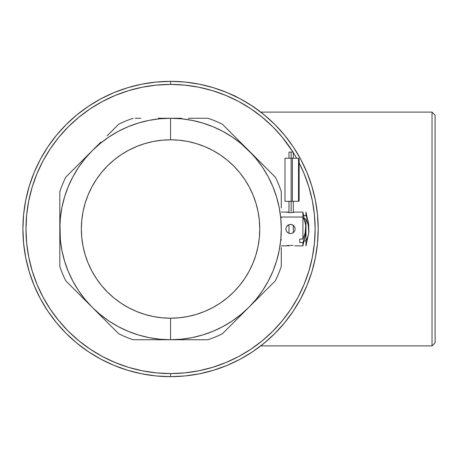 <?xml version="1.0" encoding="UTF-8"?>
<svg xmlns="http://www.w3.org/2000/svg" width="458" height="458" viewBox="0 0 458 458"><rect width="100%" height="100%" fill="white"/><g stroke="black" fill="none" stroke-linecap="round" stroke-linejoin="round"><path stroke-width="0.69" d="M127.69 370.293L114.048 365.415L127.69 370.293L141.745 373.814L156.081 375.944L170.553 376.653A147.653 147.653 0 0 1 22.9 229A147.653 147.653 0 0 1 170.553 81.347A147.653 147.653 0 0 1 318.207 229A147.653 147.653 0 0 1 170.553 376.653A147.653 147.653 0 0 0 318.207 229A147.653 147.653 0 0 0 170.553 81.347L170.553 84.421L156.384 85.119L142.346 87.203L128.583 90.65L115.227 95.43L102.403 101.493L90.232 108.786L78.833 117.242L68.322 126.769L58.796 137.28L50.34 148.678L43.046 160.844L36.983 173.674L32.203 187.03L28.757 200.793L26.673 214.831L25.974 229L26.673 243.169L28.757 257.207L32.203 270.97L36.983 284.326L43.046 297.156L50.34 309.322L58.796 320.72L68.322 331.231L78.833 340.758L90.232 349.214L102.403 356.507L115.227 362.57L128.583 367.35L142.346 370.797L156.384 372.881L170.553 373.579L184.723 372.881L198.761 370.797L212.523 367.35L225.88 362.57L238.71 356.507L250.875 349.214L262.274 340.758L272.785 331.231L282.311 320.72L290.767 309.322L298.061 297.156L304.123 284.326L308.904 270.97L312.356 257.207L314.434 243.169L315.133 229L314.434 214.831L312.356 200.793L308.904 187.03L304.123 173.674L299.137 162.899A144.579 144.579 0 0 1 170.553 373.579L170.553 376.653L185.026 375.944L199.362 373.814L213.417 370.293L227.059 365.415L240.158 359.221L252.587 351.767L264.226 343.139L274.96 333.407L284.693 322.672L293.326 311.034L300.774 298.605L306.969 285.506L311.852 271.863L315.373 257.808L317.497 243.473L318.207 229L317.497 214.527L315.373 200.192L311.852 186.137L306.969 172.494L300.774 159.395L293.326 146.966L284.693 135.328L274.96 124.593L264.226 114.861L252.587 106.233L240.158 98.779L227.059 92.585L213.417 87.707L199.362 84.186L185.026 82.056L170.553 81.347L156.081 82.056L141.745 84.186L127.69 87.707L114.048 92.585L100.949 98.779L88.52 106.233L76.881 114.861L66.147 124.593L56.414 135.328L47.787 146.966L40.333 159.395L34.138 172.494L29.26 186.137L25.74 200.192L23.61 214.527L22.9 229L23.61 243.473L25.74 257.808L29.26 271.863L34.138 285.506L40.333 298.605L47.787 311.034L56.414 322.672L66.147 333.407L76.881 343.139L88.52 351.767L100.949 359.221L114.048 365.415L127.69 370.293L141.745 373.814L156.081 375.944L170.553 376.653L185.026 375.944L199.362 373.814L213.417 370.293L227.059 365.415L240.158 359.221L252.587 351.767L240.158 359.221M285.844 321.247L285.563 321.596M287.532 138.906L287.779 139.226M311.858 271.84L315.373 257.808L317.497 243.473L318.207 229L317.497 214.527L315.373 200.192L311.852 186.137L306.969 172.494L300.774 159.395L293.326 146.966L284.693 135.328L274.96 124.593L264.226 114.861L252.587 106.233L240.158 98.779L227.059 92.585L213.417 87.707L227.059 92.585M213.417 87.707L199.362 84.186L185.026 82.056L170.553 81.347L156.081 82.056L141.745 84.186L127.69 87.707L114.048 92.585L100.949 98.779L88.52 106.233L100.949 98.779M88.52 106.233L76.881 114.861L66.147 124.593L56.414 135.328L47.787 146.966L40.333 159.395L34.138 172.494L29.26 186.137L34.138 172.494M29.26 186.137L25.74 200.192L23.61 214.527L22.9 229C23.507 245.528 23.507 245.528 22.9 229.011L23.61 243.473L25.74 257.808L29.26 271.863L34.138 285.506L40.333 298.605L47.787 311.034L40.333 298.605M47.787 311.034L56.414 322.672L66.147 333.407L76.881 343.139L88.52 351.767L100.949 359.221L114.048 365.415M287.424 138.763L288.391 140.028M289.891 142.049L289.067 140.932M291.025 143.629L290.687 143.154M284.504 322.901L286.84 319.987M267.375 340.483L260.762 345.893L432.026 345.893L435.1 342.819L435.1 115.181L432.026 112.107L432.026 345.893L432.026 112.107L260.762 112.107L267.363 117.511M270.821 337.386L268.027 339.91M273.621 334.729L272.241 336.058M281.138 326.84L276.935 331.392M286.748 320.108L284.475 322.93M287.229 138.505L290.813 143.331M282.54 132.768L284.366 134.933M272.235 121.937L276.237 125.887M268.01 118.078L270.821 120.614L268.027 118.09M261.57 112.737L260.762 112.107L432.026 112.107L435.1 115.181L435.1 342.819L432.026 345.893L260.762 345.893L263.854 343.437M265.583 115.989L263.865 114.569M272.636 122.32L272.241 121.942M266.201 341.485L267.352 340.494M290.716 143.188L291.042 143.657M289.095 140.967L289.925 142.1M285.746 321.373L283.496 324.109M293.589 310.627L293.114 311.343M293.109 146.652L293.578 147.356M283.954 134.434L285.758 136.644M236.185 96.735L232.996 95.201C232.63 94.291 256.177 107.882 255.203 108.019M170.553 84.421A144.579 144.579 0 0 1 292.983 152.096L282.311 137.28L272.785 126.769L262.274 117.242L250.875 108.786L238.71 101.493L225.88 95.43L212.523 90.65L198.761 87.203L184.723 85.119L170.553 84.421L170.553 81.347A147.653 147.653 0 0 0 22.9 229A147.653 147.653 0 0 0 170.553 376.653L170.553 373.579A144.579 144.579 0 0 1 25.974 229A144.579 144.579 0 0 1 170.553 84.421M293.292 152.594A144.579 144.579 0 0 1 296.635 158.25L293.292 152.588M236.425 96.856L234.284 95.808M252.06 352.116L254.035 350.788M213.417 370.293L227.059 365.415M252.587 351.767L264.226 343.139L274.96 333.407L284.693 322.672L293.326 311.034L300.774 298.605L306.969 285.506L311.852 271.863M252.587 106.233L240.158 98.779M127.69 87.707L114.048 92.585M47.787 146.966L40.333 159.395M29.26 271.863L34.138 285.506M88.52 351.767L100.949 359.221M22.9 229.011C23.507 212.466 23.507 212.46 22.9 229M236.391 361.162L232.996 362.799M158.325 118.261L170.553 118.261A110.739 110.739 0 0 1 281.292 229A110.739 110.739 0 0 1 170.553 339.739A110.739 110.739 0 0 0 281.292 229A110.739 110.739 0 0 0 170.553 118.261L170.553 139.793A89.207 89.207 0 0 1 259.76 229A89.207 89.207 0 0 1 170.553 318.207L170.553 339.739L158.342 339.739M181.66 339.739L170.553 339.739L181.66 339.739M248.871 307.295L222.399 333.767A116.893 116.893 0 0 1 207.978 339.739L188.312 339.739M233.969 322.197L227.821 328.34L233.969 322.197M233.981 322.186L240.69 315.47M281.292 247.566L281.292 266.424A116.893 116.893 0 0 1 275.321 280.846L245.494 310.673M241.005 315.161L255.942 300.225M281.292 239.454L281.292 240.135M281.292 217.894L281.292 217.464M225.828 127.668L275.321 177.154A116.893 116.893 0 0 1 281.292 191.576L281.292 199.201M281.292 191.576L281.292 207.978L281.292 191.576A116.893 116.893 0 0 0 275.321 177.154L269.894 171.733M263.739 165.573L257.058 158.892M248.849 150.682L252.226 154.06M188.312 118.261L207.978 118.261A116.893 116.893 0 0 1 222.399 124.233L241.818 143.657M181.66 118.261L170.553 118.261L181.66 118.261M135.207 118.261L140.755 118.261M92.241 150.705L100.794 142.152M107.126 322.18L65.786 280.846A116.893 116.893 0 0 1 59.815 266.424L59.815 191.576A116.893 116.893 0 0 1 65.786 177.154L95.613 147.327M100.102 142.839L85.343 157.604M59.815 207.903L59.815 192.715M77.362 165.584L65.786 177.154A116.893 116.893 0 0 0 59.815 191.576L59.815 217.418M59.815 240.135L59.815 247.566M59.815 250.108L59.815 258.747M77.356 292.416L71.213 286.267L77.356 292.416M77.368 292.427L83.705 298.759M84.392 299.452L88.881 303.94M118.708 333.767L113.275 328.329L118.708 333.767A116.893 116.893 0 0 0 133.129 339.739L159.447 339.739L133.129 339.739A116.893 116.893 0 0 1 118.708 333.767L99.157 314.211M181.689 339.739L207.978 339.739L170.553 339.739L181.408 339.206L192.16 337.615L202.699 334.97L212.93 331.311L222.754 326.663L232.08 321.075L240.805 314.606L248.86 307.307L256.159 299.251L262.629 290.527L268.216 281.201L272.865 271.376L276.523 261.146L279.168 250.606L280.76 239.855L281.292 229L280.76 218.145L279.168 207.394L276.523 196.854L272.865 186.624L268.216 176.799L262.629 167.473L256.159 158.749L248.86 150.693L222.399 124.233A116.893 116.893 0 0 0 207.978 118.261L191.662 118.261M107.126 135.814L118.708 124.233A116.893 116.893 0 0 1 133.129 118.261A116.893 116.893 0 0 0 118.708 124.233L107.126 135.814M256.715 158.548L240.805 143.394L232.08 136.925L222.754 131.337L212.93 126.689L202.699 123.03L192.16 120.385L181.408 118.794L170.553 118.261L181.689 118.261M59.815 217.894L60.347 239.855L61.939 250.606L64.584 261.146L68.242 271.376L72.891 281.201L78.478 290.527L84.948 299.251L92.247 307.307L113.281 328.34M59.815 266.424A116.893 116.893 0 0 0 65.786 280.846L71.225 286.279M159.447 339.739L170.553 339.739L170.553 318.207A89.207 89.207 0 0 1 81.347 229A89.207 89.207 0 0 1 170.553 139.793L179.296 140.222L187.957 141.505L196.448 143.635L204.692 146.583L212.604 150.327L220.115 154.827L227.145 160.042L233.632 165.922L239.511 172.408L244.727 179.439L249.226 186.95L252.971 194.862L255.919 203.106L258.049 211.596L259.331 220.258L259.76 229L259.331 237.742L258.049 246.404L255.919 254.894L252.971 263.138L249.226 271.05L244.727 278.561L239.511 285.592L233.632 292.078L227.145 297.958L220.115 303.173L212.604 307.673L204.692 311.417L196.448 314.365L187.957 316.495L179.296 317.778L170.553 318.207L161.811 317.778L153.149 316.495L144.659 314.365L136.415 311.417L128.503 307.673L120.992 303.173L113.962 297.958L107.475 292.078L101.596 285.592L96.38 278.561L91.881 271.05L88.136 263.138L85.188 254.894L83.058 246.404L81.776 237.742L81.347 229L81.776 220.258L83.058 211.596L85.188 203.106L88.136 194.862L91.881 186.95L96.38 179.439L101.596 172.408L107.475 165.922L113.962 160.042L120.992 154.827L128.503 150.327L136.415 146.583L144.659 143.635L153.149 141.505L161.811 140.222L170.553 139.793L170.553 118.261L159.447 118.261M207.978 339.739A116.893 116.893 0 0 0 222.399 333.767L227.832 328.329M263.745 292.416L275.321 280.846A116.893 116.893 0 0 0 281.292 266.424L281.292 250.108M92.247 307.307L100.302 314.606L109.027 321.075L118.353 326.663L128.177 331.311L138.408 334.97L148.947 337.615L159.699 339.206L170.553 339.739A110.739 110.739 0 0 1 59.815 229A110.739 110.739 0 0 1 170.553 118.261L159.699 118.794L148.947 120.385L138.408 123.03L128.177 126.689L118.353 131.337L109.027 136.925L100.302 143.394L92.247 150.693L84.948 158.749L78.478 167.473L72.891 176.799L68.242 186.624L64.584 196.854L61.939 207.394L60.347 218.145L59.815 229M138.408 334.97L128.177 331.311M78.478 290.527L72.891 281.201M64.584 196.854L68.242 186.624M109.027 136.925L118.353 131.337M202.699 123.03L212.93 126.689M262.629 167.473L268.216 176.799M232.08 321.075L222.754 326.663M170.553 118.261A110.739 110.739 0 0 0 59.815 229A110.739 110.739 0 0 0 170.553 339.739M138.408 123.03L128.177 126.689L138.408 123.03M78.478 167.473L72.891 176.799L78.478 167.473M64.584 261.146L68.242 271.376L64.584 261.146M109.027 321.075L118.353 326.663L109.027 321.075M202.699 334.97L212.93 331.311L202.699 334.97M262.629 290.527L268.216 281.201L262.629 290.527M276.523 196.854L272.865 186.624L276.523 196.854M232.08 136.925L222.754 131.337L232.08 136.925M298.519 201.314L298.519 158.25L284.985 158.25L284.985 201.314L291.139 201.314L291.139 158.25L292.37 158.25L292.37 201.314L291.139 201.314L298.519 201.314L298.519 158.25L292.37 158.25L292.37 201.314L298.519 201.314M284.985 201.314L284.985 158.25L291.139 158.25L291.139 152.096L291.139 211.464L291.139 201.314L284.985 201.314M299.137 201.005L299.137 158.56L298.519 158.56L299.137 158.56L299.137 170.244L298.519 170.244L299.137 170.244L299.137 201.005L298.519 201.005L299.137 201.005M288.987 152.096L293.292 152.096L288.987 152.096L288.987 158.25M308.869 232.252L308.915 230.74A49.218 34.802 180 0 1 305.978 240.965L305.978 242.574M308.858 229L308.177 221.254L305.978 215.426L303.992 215.426L305.978 215.426L305.978 212.083L305.978 215.426L308.503 222.743L308.812 229.521M308.812 224.998L308.869 225.748M308.858 232.481L305.978 245.917L305.978 240.965L304.427 240.965L305.978 240.965L305.978 218.907L304.856 218.907L305.978 218.907L305.978 240.965A49.218 34.802 0 0 0 308.915 230.74L308.177 224.729L305.978 218.907L308.177 224.729L308.847 232.641M281.292 245.917L289.502 245.786M289.336 245.826L289.765 245.723M292.296 233.259L290.521 233.614L288.752 233.259L287.258 232.263L286.261 230.769L285.906 229L286.261 227.231L287.263 225.737L288.752 224.741L290.521 224.386L293.091 225.164L294.78 227.225L295.135 229L294.786 230.769L293.784 232.263L292.296 233.259L290.521 233.614L288.752 233.259L287.258 232.263L286.261 230.763L285.906 229.011L286.261 227.231L287.258 225.737L286.691 226.435L288.746 224.741L290.521 224.386L292.29 224.741L293.784 225.737L294.786 227.237L295.135 229L294.786 230.769L293.784 232.263L294.786 230.763L293.784 232.263L292.296 233.259M305.738 228.479L305.423 235.257L302.904 242.574L302.904 245.917L302.904 242.574L299.75 242.574L299.75 239.093L302.904 239.093L302.904 217.035L302.904 239.093L305.102 233.271L305.841 227.26A49.218 34.802 180 0 0 302.904 217.035L302.904 212.083L295.135 212.083L290.521 212.724L285.906 212.083L288.987 212.083M294.786 212.174L290.521 212.724L285.906 212.083L281.292 212.083M305.778 232.481L302.904 245.917L294.786 245.826M293.091 245.477L292.29 245.374L293.091 245.477M290.521 245.276L292.29 245.374L290.521 245.276M305.778 225.519L302.904 212.083L302.904 217.035L281.292 217.035L302.904 217.035A49.218 34.802 0 0 1 305.841 227.26L305.795 225.748M287.263 245.602L288.752 245.374L287.263 245.602M285.906 245.917L286.261 245.826L285.906 245.917M293.784 225.737L294.78 227.225M305.795 232.252L305.738 233.002M287.258 232.263L286.261 230.769M305.767 225.359L305.102 233.271L302.904 239.093L299.75 239.093L299.75 242.574L302.904 242.574L305.102 236.746L305.778 229M299.75 242.574L299.75 239.093M288.987 224.649L288.987 233.351M293.292 201.314L293.292 212.489M293.292 152.096L293.292 158.25M288.987 201.314L288.987 212.649M293.292 232.693L293.292 225.307M305.978 212.083L308.858 225.519"/></g></svg>
